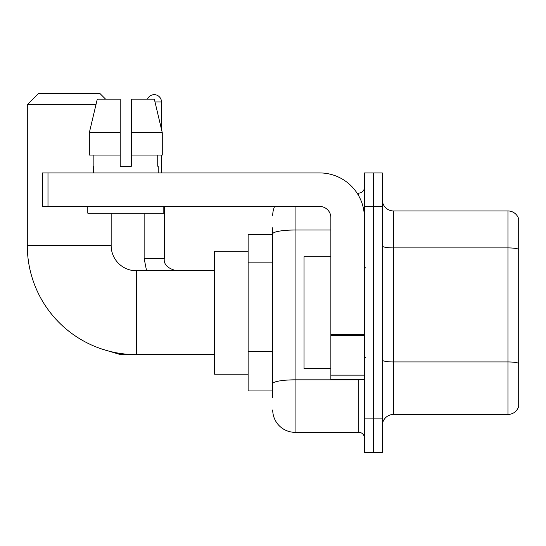 <?xml version="1.0" encoding="UTF-8"?>
<svg xmlns="http://www.w3.org/2000/svg" width="546" height="546" viewBox="0 0 546 546"><rect width="100%" height="100%" fill="white"/><g stroke="black" fill="none" stroke-linecap="round" stroke-linejoin="round"><path stroke-width="0.82" d="M272.72 234.425L248.123 234.425L248.123 390.956L272.72 390.956M272.72 397.665L272.72 227.716M364.4 418.912L364.4 452.457L373.348 452.457L373.348 418.912L373.348 452.457L382.296 452.457L382.296 418.912L373.348 418.912L373.348 206.477L373.348 418.912L364.4 418.912L364.4 206.477L373.348 206.477L373.348 172.932L373.348 206.477L382.296 206.477L382.296 418.912M382.296 206.477L382.296 172.932L364.4 172.932L364.4 206.477M295.079 206.477L295.079 432.33L358.811 432.33L358.811 379.777M357.029 193.059L358.811 193.059A5.59 5.59 0 0 0 364.4 187.469M272.72 255.432L272.72 233.9A22.359 3.883 180 0 1 295.079 230.016L330.862 230.016M364.4 437.919A5.59 5.59 0 0 0 358.811 432.33M272.72 215.417A22.359 22.359 0 0 1 274.59 206.477M295.079 432.33A22.359 22.359 0 0 1 272.72 409.964M382.296 425.621A11.179 11.179 0 0 1 393.475 414.441L507.964 414.441L507.964 210.947L393.475 210.947A11.179 11.179 0 0 1 382.296 199.768A11.179 11.179 0 0 0 393.475 210.947L393.475 414.441M518.7 218.994A11.179 11.179 0 0 0 507.964 210.947A11.179 11.179 0 0 1 518.7 218.994L518.7 406.388A11.179 11.179 0 0 1 507.964 414.441M131.395 166.223L120.216 166.223L131.395 166.223L120.216 166.223L131.395 166.223L131.395 99.14L154.334 99.14L162.271 132.678L162.271 155.044L131.395 155.044M147.495 99.14A7.269 7.269 0 0 1 161.473 101.931L161.473 129.272L162.271 132.678L131.395 132.678M214.578 354.62L136.316 354.62A109.016 109.016 0 0 1 27.3 245.604L27.3 104.73L38.479 93.543L99.973 93.543L105.569 99.14M136.316 354.62L136.316 270.761A25.157 25.157 0 0 1 111.159 245.604L111.159 213.179M95.946 104.73L27.3 104.73M248.123 251.194L214.578 251.194L214.578 374.187L248.123 374.187M161.473 155.044L161.473 172.932M364.4 379.777L330.862 379.777L330.862 334.561L364.4 334.561M364.4 217.656A44.724 44.724 0 0 0 319.683 172.932L47.987 172.932L47.987 206.477L319.683 206.477A11.179 11.179 0 0 1 330.862 217.656L330.862 334.561M47.987 206.477L42.397 206.477L42.397 172.932L47.987 172.932M93.38 166.223L93.864 166.223L93.38 166.223L93.38 172.932M158.231 166.223L157.739 166.223L158.231 166.223L158.231 172.932M157.739 155.044L157.739 166.223M120.216 132.678L89.332 132.678L97.277 99.14L120.216 99.14L120.216 166.223M93.864 166.223L93.864 155.044M87.79 206.477L87.79 213.179L163.82 213.179L163.82 206.477M120.216 155.044L89.332 155.044L89.332 132.678L97.277 99.14M162.271 155.044L162.271 132.678L154.334 99.14M330.862 256.791L304.026 256.791L304.026 368.598L330.862 368.598M272.72 262.141L248.123 262.141M272.72 351.59L248.123 351.59M360.756 379.777A5.59 0.969 0 0 1 358.811 379.839L295.079 379.839A22.359 3.883 180 0 0 272.72 383.722M358.811 196L358.811 193.059M518.7 249.304A11.179 1.938 180 0 0 507.964 247.904L393.475 247.904A11.179 1.938 0 0 1 382.296 245.959M518.7 363.349A11.179 1.938 180 0 0 507.964 361.95L393.475 361.95A11.179 1.938 -0 0 1 382.296 360.005M27.3 245.604L111.159 245.604M101.945 349.065L119.765 354.395L101.945 349.065L119.765 354.395L101.945 349.065L119.765 354.395L101.945 349.065L119.765 354.395L119.765 353.358M144.137 213.179L144.137 258.463L146.56 270.761L144.137 258.463L146.56 270.761L144.137 258.463L146.56 270.761L144.137 258.463L146.56 270.761L144.137 258.463L164.244 258.463M154.996 101.931L161.473 101.931M364.4 335.537L330.862 335.537M330.862 375.157L364.4 375.157M214.578 270.761L136.316 270.761M129.334 354.395L119.765 354.395M164.264 258.463C163.588 264.428 167.69 268.53 176.563 270.761C167.69 268.53 163.588 264.428 164.264 258.463C163.588 264.428 167.69 268.53 176.563 270.761C167.69 268.53 163.588 264.428 164.264 258.463C163.588 264.428 167.69 268.53 176.563 270.761C167.69 268.53 163.588 264.428 164.264 258.463C163.588 264.428 167.69 268.53 176.563 270.761C167.69 268.53 163.588 264.428 164.264 258.463L164.264 206.477M365.52 267.97L364.4 266.851M365.52 357.418L364.4 358.531"/></g></svg>
